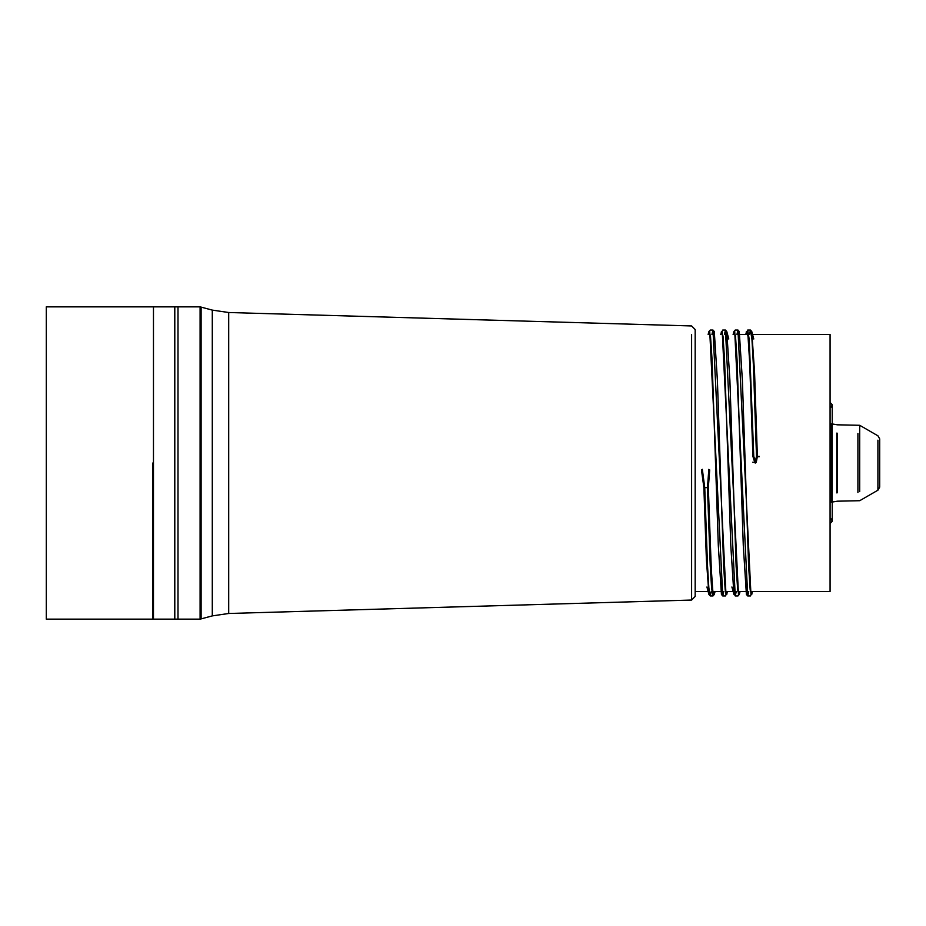 <?xml version="1.0" encoding="UTF-8"?>
<svg xmlns="http://www.w3.org/2000/svg" width="926" height="926" viewBox="0 0 926 926"><rect width="100%" height="100%" fill="white"/><g stroke="black" fill="none" stroke-linecap="round" stroke-linejoin="round"><path stroke-width="1.39" d="M750.361 591.494L830.078 591.494L830.078 334.506L752.271 334.506M174.794 463L174.794 619.147L46.3 619.147L46.3 306.853L174.794 306.853L174.794 619.147L200.097 619.147L200.097 306.853L174.794 306.853L174.794 463M178 463L178 619.147L153.473 619.147L153.473 306.853L178 306.853L178 463M200.097 333.823L200.097 306.853L201.104 307.108L201.104 618.892L200.097 619.147M859.698 434.375L859.698 425.289L877.917 435.799L879.7 438.889L879.7 487.111L877.917 490.201L877.917 440.163M709.721 331.207L722.731 595.939L723.762 591.494M734.712 331.195L747.722 595.95L748.752 591.494M750.974 594.805L737.964 330.05L736.934 334.506M725.996 594.793L712.974 330.061L711.944 334.506M747.201 594.805L746.414 594.48L743.289 545.576L737.05 359.647L735.487 335.918L733.924 331.531L733.114 334.506M733.924 331.543L733.415 334.506M722.211 594.793L721.435 594.48L718.31 545.564L712.059 359.658L710.497 335.93L708.934 331.543L708.425 334.506M713.506 331.207L714.282 331.531M708.934 331.554L710.242 330.061L712.974 330.05L714.282 331.554L717.407 380.47L723.646 566.33L725.208 590.07L726.771 594.469L727.28 591.494M738.485 331.195L739.261 331.52L742.386 380.412L748.636 566.342L750.199 590.082L751.762 594.469L752.271 591.494M713.506 594.793L712.974 595.939L711.596 588.056L710.23 565.335L707.476 487.632L704.744 487.632L707.487 565.335L708.865 588.056L710.242 595.939L711.272 591.494M722.211 331.207L735.232 595.95L736.263 591.494M747.201 331.195L747.722 330.05L749.227 339.553L753.764 456.368L754.945 460.083L755.581 460.083L756.507 456.425L753.475 366.708L751.97 339.564L750.454 330.05L749.423 334.506M738.485 594.805L725.475 330.061L724.433 334.506M755.477 463L755.466 462.803A0.891 0.822 -23.2 0 0 756.299 462.178L755.176 463L754.123 460.361L754.945 460.083L755.176 463M759.343 456.414L757.364 456.414L756.299 462.178M709.698 469.922L708.332 487.493L711.307 569.363L712.8 590.742L714.282 594.457L714.791 591.494M725.996 331.207L726.771 331.531L729.896 380.389L736.135 566.284L737.698 590.047L739.261 594.48L737.964 595.95L735.232 595.95L734.712 594.805M740.071 591.494L739.272 594.469L739.781 591.494M750.974 331.195L751.762 331.531L754.563 372.368L757.364 456.414M753.764 456.368L752.907 456.402L749.666 362.274L748.034 336.52L746.414 331.52L745.905 334.506M733.924 594.457L730.799 545.599L724.56 359.763L722.998 335.988L721.435 331.52L720.914 334.506M709.721 594.793L708.934 594.457L706.411 559.952L703.876 487.539L701.48 469.968M755.466 462.803L755.581 460.083L756.426 460.303M702.336 469.332L704.744 487.632L703.876 487.539M708.332 487.493L707.476 487.632L708.83 469.332M754.123 460.361L752.954 456.541M757.329 456.553L756.507 456.425M752.722 462.236L754.366 462.236A0.891 0.822 21.8 0 0 755.188 462.815M691.606 591.494L691.606 600.048L228.699 613.487L228.699 312.513L691.606 325.952L695.171 329.54L695.171 596.46L691.606 600.048L691.606 334.506M152.813 618.973L152.813 463M201.104 333.846L201.104 307.108L212.286 310.106L212.286 615.894L201.104 618.892M837.393 433.229L837.393 492.771M857.916 492.458L857.916 433.542M836.768 433.125L836.768 492.875M830.981 423.738L830.981 502.262M830.078 402.347L832.219 404.789L832.231 423.958L837.393 424.814L859.698 425.289L859.698 491.625M877.917 485.837L877.917 490.201L859.698 500.711L837.393 501.186L832.231 502.042L832.219 521.211L830.078 523.653M759.308 456.703L757.341 456.703M695.171 591.494L708.135 591.494M712.881 591.494L720.625 591.494M725.382 591.494L733.114 591.494M737.872 591.494L745.615 591.494M739.781 334.506L747.814 334.506M46.3 320.72L46.3 463M879.7 486.555L879.7 439.445M830.078 344.067L830.078 506.95M830.078 547.463L830.078 581.933M830.078 362.622L830.078 563.378M830.981 518.803L832.231 520.921L832.231 405.032L830.981 407.197M721.435 594.48L722.743 595.939L725.475 595.95L727.581 591.494M733.924 331.531L735.232 330.05L737.964 330.05L739.261 331.52M746.414 594.48L747.722 595.95L750.454 595.95L752.56 591.494M708.934 331.531L708.135 334.506M708.934 594.446L710.242 595.939L712.974 595.95L714.282 594.446M720.625 334.506L722.743 330.061L725.475 330.05L726.771 331.531L728.797 339.009M745.615 334.506L747.722 330.05L750.454 330.05L751.762 331.531L753.776 338.997M715.08 591.494L714.282 594.469M706.932 587.003L708.934 594.469M731.91 586.991L733.924 594.469M228.699 613.487L212.286 615.894M228.699 312.513L212.286 310.106"/></g></svg>
